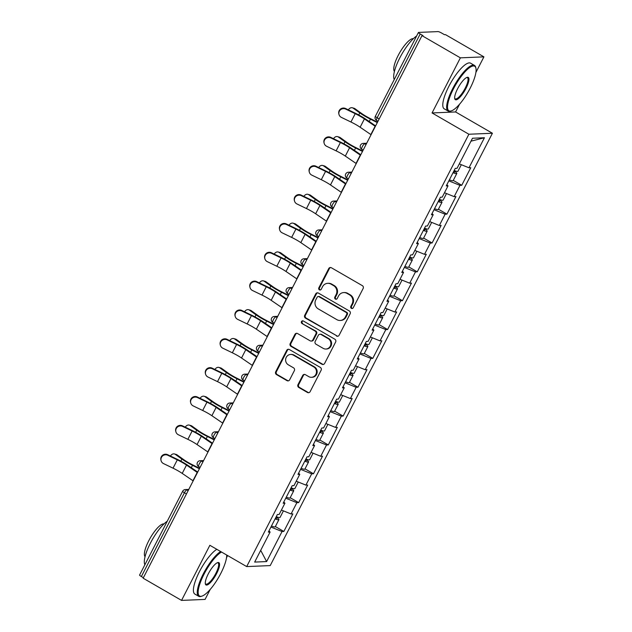 <?xml version="1.0" encoding="UTF-8"?>
<svg xmlns="http://www.w3.org/2000/svg" width="632" height="632" viewBox="0 0 632 632"><rect width="100%" height="100%" fill="white"/><g stroke="black" fill="none" stroke-linecap="round" stroke-linejoin="round"><path stroke-width="0.95" d="M351.384 308.329A1.446 1.367 -92.4 0 0 353.241 307.76L363.155 288.469A2.07 1.959 -92.4 0 0 362.365 285.664L331.389 267.755A2.07 1.959 -92.4 0 0 328.735 268.568L318.828 287.86A1.446 1.367 -92.4 0 0 320.092 290.001A1.446 1.367 -92.4 0 0 321.238 289.251L322.518 286.754A6.628 6.265 -92.4 0 1 331.01 284.131L333.593 285.625A6.628 6.265 -92.4 0 1 336.113 294.615L334.826 297.111A1.446 1.367 -92.4 0 0 336.098 299.252A1.446 1.367 -92.4 0 0 337.235 298.502L338.523 296.005A6.628 6.265 -92.4 0 1 347.015 293.382L349.599 294.875A6.628 6.265 -92.4 0 1 352.119 303.866L350.831 306.362A1.446 1.367 -92.4 0 0 351.384 308.329M343.753 292.577L344.44 292.545A6.628 6.265 -92.4 0 1 347.703 293.351L350.278 294.844A6.628 6.265 -92.4 0 1 352.806 303.842L351.518 306.338A1.446 1.367 -92.4 0 0 352.443 308.448M330.718 267.518A2.07 1.959 -92.4 0 0 329.422 268.545L319.508 287.829A1.446 1.367 -92.4 0 0 320.432 289.938M327.747 283.318L328.435 283.294A6.628 6.265 -92.4 0 1 331.697 284.1L334.273 285.593A6.628 6.265 -92.4 0 1 336.801 294.583L335.513 297.079A1.446 1.367 -92.4 0 0 336.437 299.197M297.988 384.643A2.07 1.959 -92.4 0 0 298.778 387.456L307.468 392.48A2.07 1.959 -92.4 0 0 310.122 391.658L321.127 370.241A2.07 1.959 -92.4 0 0 320.345 367.429L289.361 349.52A2.07 1.959 -92.4 0 0 286.715 350.341L275.702 371.766A2.07 1.959 -92.4 0 0 276.492 374.571L286.991 380.638A2.07 1.959 -92.4 0 0 289.646 379.824L294.354 370.652A2.07 1.959 -92.4 0 0 293.564 367.848L288.358 364.838A5.538 5.238 -92.4 0 1 290.625 354.449A5.538 5.238 -92.4 0 1 293.351 355.121L313.741 366.916A5.538 5.238 -92.4 0 1 311.481 377.304A5.538 5.238 -92.4 0 1 308.756 376.625L305.359 374.658A2.07 1.959 -92.4 0 0 302.704 375.479L297.988 384.643L298.675 384.619A2.07 1.959 -92.4 0 0 299.465 387.432L308.155 392.456A2.07 1.959 -92.4 0 0 308.827 392.685M475.904 72.443L483.914 56.856L460.38 57.844L432.059 112.946L468.881 134.237L246.685 566.58L209.863 545.29L181.55 600.4L143.148 578.201L421.986 35.645L423.013 35.597L420.209 33.978L377.162 117.75L379.184 118.919M460.38 57.844L421.986 35.645M336.477 336.034A2.07 1.959 -92.4 0 0 339.131 335.213L350.144 313.796A2.07 1.959 -92.4 0 0 349.354 310.983L318.378 293.074A2.07 1.959 -92.4 0 0 315.724 293.896L304.719 315.313A2.07 1.959 -92.4 0 0 305.501 318.125L337.164 336.003A2.07 1.959 -92.4 0 0 337.844 336.24M335.639 342.015L324.627 363.44A2.07 1.959 -92.4 0 1 321.972 364.253L290.997 346.344A2.07 1.959 -92.4 0 1 290.207 343.539L294.923 334.368A2.07 1.959 -92.4 0 1 297.577 333.554L310.138 340.814A2.07 1.959 -92.4 0 0 312.793 339.992L315.913 333.909A2.07 1.959 -92.4 0 0 315.131 331.105L302.049 323.545A1.446 1.367 -92.4 0 1 302.641 320.819A1.446 1.367 -92.4 0 1 303.352 321.001L334.849 339.21A2.07 1.959 -92.4 0 1 335.639 342.015M468.881 134.237L492.415 133.249L270.22 565.593L246.685 566.58M275.355 526.559L283.831 531.457L292.861 513.887L291.075 513.966L281.406 510.064M283.831 531.457L282.046 531.536L266.609 561.579L254.672 562.085L270.109 532.033L268.331 532.105L277.353 514.543L279.139 514.464L284.937 503.183L283.152 503.262L292.182 485.692L293.967 485.621L299.766 474.34L297.98 474.411L307.01 456.849L308.795 456.77L314.586 445.489L312.808 445.568L321.83 427.998L323.616 427.919L329.414 416.646L327.629 416.717L336.659 399.148L338.444 399.076L344.243 387.795L342.457 387.866L351.487 370.305L353.272 370.226L359.063 358.944L357.285 359.023L366.315 341.454L368.093 341.383L373.891 330.102L372.106 330.173L381.136 312.603L382.921 312.532L388.72 301.251L386.934 301.33L395.964 283.76L397.749 283.681L403.54 272.408L401.762 272.479L410.792 254.909L412.57 254.838L418.368 243.557L416.583 243.628L425.613 226.066L427.398 225.987L433.197 214.706L431.411 214.785L440.441 197.216L442.226 197.145L448.017 185.863L446.239 185.934L455.269 168.365L457.047 168.294L472.491 138.242L484.428 137.744L468.983 167.796L459.314 163.886M453.27 180.389L461.739 185.287L470.769 167.717L468.983 167.796M461.739 185.287L459.954 185.358L454.163 196.639L444.486 192.736M438.442 209.232L446.919 214.13L455.941 196.568L454.163 196.639M446.919 214.13L445.133 214.208L439.335 225.49L429.665 221.579M423.614 238.082L432.091 242.98L441.12 225.411L439.335 225.49M432.091 242.98L430.305 243.059L424.507 254.333L414.837 250.43M408.793 266.933L417.262 271.831L426.292 254.262L424.507 254.333M417.262 271.831L415.477 271.902L409.686 283.183L400.009 279.281M393.965 295.776L402.442 300.674L411.464 283.112L409.686 283.183M402.442 300.674L400.656 300.753L394.858 312.034L385.188 308.124M379.137 324.627L387.613 329.525L396.643 311.955L394.858 312.034M387.613 329.525L385.828 329.596L380.03 340.877L370.36 336.975M364.316 353.47L372.785 358.376L381.815 340.806L380.03 340.877M372.785 358.376L371 358.447L365.209 369.728L355.532 365.825M349.488 382.32L357.965 387.219L366.987 369.649L365.209 369.728M357.965 387.219L356.179 387.298L350.381 398.571L340.711 394.668M334.66 411.171L343.137 416.069L352.166 398.5L350.381 398.571M343.137 416.069L341.351 416.14L335.553 427.422L325.883 423.519M319.839 440.014L328.308 444.912L337.338 427.351L335.553 427.422M328.308 444.912L326.523 444.991L320.732 456.272L311.055 452.362M305.011 468.865L313.488 473.763L322.51 456.193L320.732 456.272M313.488 473.763L311.702 473.834L305.904 485.115L296.234 481.213M290.183 497.708L298.66 502.614L307.689 485.044L305.904 485.115M298.66 502.614L296.874 502.685L291.075 513.966M283.776 502.053L284.937 503.183M296.874 502.685L285.759 498.198M298.604 473.202L299.766 474.34M311.702 473.834L300.579 469.347M313.425 444.359L314.586 445.489M326.523 444.991L315.408 440.504M328.253 415.508L329.414 416.646M341.351 416.14L330.236 411.653M343.081 386.658L344.243 387.795M356.179 387.298L345.056 382.802M357.902 357.815L359.063 358.944M371 358.447L359.885 353.96M372.73 328.964L373.891 330.102M385.828 329.596L374.713 325.109M387.558 300.113L388.72 301.251M400.656 300.753L389.533 296.266M402.379 271.27L403.54 272.408M415.477 271.902L404.362 267.415M417.207 242.419L418.368 243.557M430.305 243.059L419.19 238.564M432.035 213.577L433.197 214.706M445.133 214.208L434.01 209.721M446.856 184.726L448.017 185.863M459.954 185.358L448.839 180.87M483.914 56.856L445.521 34.657L444.486 34.697L441.681 33.077A3.16 0.529 27.2 0 0 438.023 31.6L418.613 32.414A3.16 0.529 27.2 0 0 418.423 32.493A3.16 0.529 27.2 0 0 420.209 33.978M484.428 137.744L470.99 141.173M181.55 600.4L205.076 599.413L210.235 589.38M143.401 577.711L141.37 576.534A3.16 0.529 -152.8 0 1 139.585 575.049L182.64 491.277A3.16 0.529 -152.8 0 0 184.425 492.77L141.37 576.534M226.525 557.677L227.615 555.552M432.059 112.946L455.593 111.959L459.606 104.146M455.593 111.959L492.415 133.249M268.948 530.896L270.109 532.033M282.046 531.536L270.93 527.041M266.609 561.579L260.7 550.346M317.699 292.837A2.07 1.959 -92.4 0 0 316.411 293.864L305.398 315.281A2.07 1.959 -92.4 0 0 306.188 318.094L337.164 336.003M346.707 314.396A1.446 1.367 -92.4 0 0 346.154 312.429L318.963 296.708A1.446 1.367 -92.4 0 0 317.106 297.285L315.755 299.916A6.628 6.265 -92.4 0 0 318.275 308.906L336.864 319.65A6.628 6.265 -92.4 0 0 345.356 317.027L346.707 314.396L347.395 314.365A1.446 1.367 -92.4 0 0 346.842 312.398L346.154 312.429M318.252 296.534L318.939 296.503A1.446 1.367 -92.4 0 1 319.65 296.677L346.842 312.398M340.127 320.464L340.814 320.432A6.628 6.265 -92.4 0 0 346.044 316.995L345.356 317.027M347.395 314.365L346.044 316.995M296.898 333.317A2.07 1.959 -92.4 0 0 295.61 334.344L290.894 343.508A2.07 1.959 -92.4 0 0 291.684 346.32L322.66 364.23A2.07 1.959 -92.4 0 0 323.339 364.467M311.157 341.067L311.845 341.035A2.07 1.959 -92.4 0 0 313.48 339.961L316.6 333.886A2.07 1.959 -92.4 0 0 315.81 331.073L302.049 323.545M302.989 320.851A1.446 1.367 -92.4 0 0 302.736 323.513M323.173 348.351A5.538 5.238 -92.4 0 0 330.773 344.764A5.538 5.238 -92.4 0 0 328.166 338.641L320.977 334.486A2.07 1.959 -92.4 0 0 318.323 335.308L315.202 341.383A2.07 1.959 -92.4 0 0 315.992 344.195L323.173 348.351M325.899 349.03L326.586 348.998A5.538 5.238 -92.4 0 0 328.853 338.61L328.166 338.641M319.958 334.233L320.645 334.202A2.07 1.959 -92.4 0 1 321.664 334.454L328.853 338.61M304.679 374.428A2.07 1.959 -92.4 0 0 303.384 375.447L298.675 384.619M311.481 377.304L312.168 377.272A5.538 5.238 -92.4 0 0 314.428 366.884L313.741 366.916M290.625 354.449L291.312 354.418A5.538 5.238 -92.4 0 1 294.038 355.097L314.428 366.884M288.69 349.291A2.07 1.959 -92.4 0 0 287.394 350.318L276.389 371.735A2.07 1.959 -92.4 0 0 277.179 374.547L287.678 380.614A2.07 1.959 -92.4 0 0 288.35 380.851M377.304 122.584L370.439 119.156A16.874 2.828 -152.8 0 1 365.185 116.335A16.874 2.828 -152.8 0 1 359.79 112.899L353.201 108.183A4.748 3.516 -73.6 0 0 352.403 107.788L354.173 108.309A4.748 3.516 106.4 0 1 354.971 108.704L361.559 113.42A14.133 2.37 27.2 0 0 366.078 116.296A14.133 2.37 27.2 0 0 370.478 118.658L377.517 122.174M352.403 107.788A4.748 3.516 -73.6 0 0 348.358 109.857M461.328 164.699L457.955 171.272A6.96 1.169 -152.8 0 1 454.179 170.49M453.981 170.869A6.96 1.169 -152.8 0 1 456.81 173.492A6.96 1.169 -152.8 0 1 453.033 172.71M456.81 173.492L453.152 180.61A6.96 1.169 -152.8 0 1 449.376 179.828M453.302 172.188A4.219 0.711 27.2 0 0 454.376 172.236A4.219 0.711 27.2 0 0 453.713 171.391M338.973 114.424L338.823 113.839A4.748 4.629 -14.3 0 1 345.554 108.507L345.704 109.091A4.748 4.629 165.7 0 0 338.973 114.424A4.748 4.629 165.7 0 0 341.43 117.41L350.942 122.008A14.133 2.37 -152.8 0 1 356.314 124.844A14.133 2.37 -152.8 0 1 360.129 127.237L370.85 134.569A16.874 2.828 27.2 0 0 371.071 134.719M345.704 109.091L355.216 113.681A14.133 2.37 -152.8 0 1 360.588 116.525A14.133 2.37 -152.8 0 1 364.411 118.911L375.124 126.242A16.874 2.828 27.2 0 0 375.345 126.392M375.606 125.886L366.039 119.337A16.874 2.828 27.2 0 0 361.48 116.486A16.874 2.828 27.2 0 0 355.065 113.096L345.554 108.507M453.428 88.899A25.73 7.181 120 0 0 451.288 110.9A25.73 7.181 120 0 0 470.168 88.196A25.73 7.181 120 0 0 475.928 68.272A25.73 7.181 120 0 0 453.428 88.899M451.288 110.9L450.498 111.145A26.362 7.355 -60 0 1 448.08 111.066A26.362 7.355 -60 0 1 452.702 88.599A26.362 7.355 -60 0 1 474.466 65.42A26.362 7.355 -60 0 1 475.754 67.474L475.928 68.272M457.615 88.717A12.861 3.587 -60 0 1 467.056 77.365A12.861 3.587 -60 0 1 465.989 88.369A12.861 3.587 -60 0 1 454.74 98.679A12.861 3.587 -60 0 1 457.615 88.717M454.669 98.237A12.229 3.413 120 0 0 455.151 98.829A12.229 3.413 120 0 0 465.255 88.077A12.229 3.413 120 0 0 467.396 77.649A12.229 3.413 120 0 0 466.645 77.531M394.257 79.521A26.362 7.355 -60 0 1 399.748 57.986A26.362 7.355 -60 0 1 416.63 35.977M394.423 71.432A18.984 5.293 -60 0 1 398.12 55.561A18.984 5.293 -60 0 1 413.352 38.694M448.08 111.066L444.225 108.83A26.362 7.355 -60 0 1 448.846 86.371A26.362 7.355 -60 0 1 470.611 63.184L474.466 65.42M221.532 552.036A25.73 7.181 120 0 0 204.057 574.133A25.73 7.181 120 0 0 201.908 596.134A25.73 7.181 120 0 0 220.797 573.429A25.73 7.181 120 0 0 226.722 555.038M201.908 596.134L201.126 596.379A26.362 7.355 -60 0 1 198.701 596.3A26.362 7.355 -60 0 1 203.322 573.832A26.362 7.355 -60 0 1 220.655 551.531M208.244 573.951A12.861 3.587 -60 0 1 217.685 562.599A12.861 3.587 -60 0 1 216.61 573.603A12.861 3.587 -60 0 1 205.361 583.913A12.861 3.587 -60 0 1 208.244 573.951M205.297 583.47A12.229 3.413 120 0 0 205.779 584.063A12.229 3.413 120 0 0 215.875 573.303A12.229 3.413 120 0 0 218.024 562.883A12.229 3.413 120 0 0 217.266 562.764M144.878 564.755A26.362 7.355 -60 0 1 150.376 543.22A26.362 7.355 -60 0 1 167.259 521.21M145.052 556.666A18.984 5.293 -60 0 1 148.741 540.787A18.984 5.293 -60 0 1 163.972 523.928M198.701 596.3L194.846 594.064A26.362 7.355 -60 0 1 199.467 571.605A26.362 7.355 -60 0 1 216.8 549.303M362.484 151.427L355.611 147.999A16.874 2.828 -152.8 0 1 350.357 145.178A16.874 2.828 -152.8 0 1 344.969 141.75L338.381 137.033A4.748 3.516 -73.6 0 0 337.583 136.638L339.345 137.16A4.748 3.516 106.4 0 1 340.142 137.547L346.739 142.263A14.133 2.37 27.2 0 0 351.25 145.147A14.133 2.37 27.2 0 0 355.65 147.509L362.689 151.016M337.583 136.638A4.748 3.516 -73.6 0 0 333.53 138.7M446.5 193.55L443.127 200.115A6.96 1.169 -152.8 0 1 439.351 199.333M439.153 199.72A6.96 1.169 -152.8 0 1 441.989 202.335A6.96 1.169 -152.8 0 1 438.213 201.553M441.989 202.335L438.324 209.453A6.96 1.169 -152.8 0 1 434.547 208.678M438.474 201.039A4.219 0.711 27.2 0 0 439.548 201.079A4.219 0.711 27.2 0 0 438.885 200.233M347.655 180.278L340.79 176.849A16.874 2.828 -152.8 0 1 335.537 174.029A16.874 2.828 -152.8 0 1 330.141 170.593L323.552 165.876A4.748 3.516 -73.6 0 0 322.755 165.489L324.524 166.011A4.748 3.516 106.4 0 1 325.322 166.398L331.911 171.114A14.133 2.37 27.2 0 0 336.429 173.99A14.133 2.37 27.2 0 0 340.822 176.352L347.869 179.867M322.755 165.489A4.748 3.516 -73.6 0 0 318.702 167.551M431.68 222.393L428.298 228.966A6.96 1.169 -152.8 0 1 424.522 228.184M424.325 228.563A6.96 1.169 -152.8 0 1 427.161 231.186A6.96 1.169 -152.8 0 1 423.385 230.403M427.161 231.186L423.503 238.303A6.96 1.169 -152.8 0 1 419.727 237.521M423.645 229.89A4.219 0.711 27.2 0 0 424.72 229.93A4.219 0.711 27.2 0 0 424.064 229.084M332.827 209.121L325.962 205.7A16.874 2.828 -152.8 0 1 320.708 202.872A16.874 2.828 -152.8 0 1 315.313 199.443L308.724 194.727A4.748 3.516 -73.6 0 0 307.926 194.332L309.696 194.854A4.748 3.516 106.4 0 1 310.494 195.249L317.082 199.965A14.133 2.37 27.2 0 0 321.601 202.84A14.133 2.37 27.2 0 0 326.001 205.203L333.04 208.718M307.926 194.332A4.748 3.516 -73.6 0 0 303.881 196.402M416.851 251.244L413.478 257.809A6.96 1.169 -152.8 0 1 409.702 257.034M409.504 257.414A6.96 1.169 -152.8 0 1 412.333 260.029A6.96 1.169 -152.8 0 1 408.556 259.254M412.333 260.029L408.675 267.154A6.96 1.169 -152.8 0 1 404.899 266.372M408.825 258.733A4.219 0.711 27.2 0 0 409.899 258.78A4.219 0.711 27.2 0 0 409.236 257.927M318.007 237.972L311.134 234.543A16.874 2.828 -152.8 0 1 305.88 231.723A16.874 2.828 -152.8 0 1 300.492 228.286L293.904 223.57A4.748 3.516 -73.6 0 0 293.106 223.183L294.868 223.704A4.748 3.516 106.4 0 1 295.665 224.091L302.254 228.808A14.133 2.37 27.2 0 0 306.773 231.683A14.133 2.37 27.2 0 0 311.173 234.045L318.212 237.561M293.106 223.183A4.748 3.516 -73.6 0 0 289.053 225.245M402.023 280.095L398.65 286.659A6.96 1.169 -152.8 0 1 394.874 285.877M394.676 286.264A6.96 1.169 -152.8 0 1 397.512 288.879A6.96 1.169 -152.8 0 1 393.736 288.097M397.512 288.879L393.847 295.997A6.96 1.169 -152.8 0 1 390.07 295.215M393.997 287.584A4.219 0.711 27.2 0 0 395.071 287.623A4.219 0.711 27.2 0 0 394.408 286.778M303.178 266.822L296.313 263.394A16.874 2.828 -152.8 0 1 291.06 260.574A16.874 2.828 -152.8 0 1 285.664 257.137L279.075 252.421A4.748 3.516 -73.6 0 0 278.278 252.026L280.047 252.547A4.748 3.516 106.4 0 1 280.845 252.942L287.434 257.659A14.133 2.37 27.2 0 0 291.952 260.534A14.133 2.37 27.2 0 0 296.345 262.896L303.392 266.412M278.278 252.026A4.748 3.516 -73.6 0 0 274.225 254.096M387.203 308.937L383.822 315.51A6.96 1.169 -152.8 0 1 380.045 314.728M379.848 315.107A6.96 1.169 -152.8 0 1 382.684 317.73A6.96 1.169 -152.8 0 1 378.908 316.948M382.684 317.73L379.026 324.848A6.96 1.169 -152.8 0 1 375.25 324.066M379.168 316.427A4.219 0.711 27.2 0 0 380.243 316.474A4.219 0.711 27.2 0 0 379.587 315.629M324.145 143.274L323.995 142.69A4.748 4.629 -14.3 0 1 330.733 137.349L330.884 137.942A4.748 4.629 165.7 0 0 324.145 143.274A4.748 4.629 165.7 0 0 326.602 146.261L336.113 150.851A14.133 2.37 -152.8 0 1 341.485 153.695A14.133 2.37 -152.8 0 1 345.309 156.08L356.021 163.411A16.874 2.828 27.2 0 0 356.243 163.562M330.884 137.942L340.395 142.532A14.133 2.37 -152.8 0 1 345.767 145.376A14.133 2.37 -152.8 0 1 349.583 147.762L360.295 155.093A16.874 2.828 27.2 0 0 360.517 155.243M360.785 154.729L351.218 148.188A16.874 2.828 27.2 0 0 346.66 145.336A16.874 2.828 27.2 0 0 340.245 141.947L330.733 137.349M309.317 172.125L309.167 171.533A4.748 4.629 -14.3 0 1 315.905 166.2L316.055 166.785A4.748 4.629 165.7 0 0 309.317 172.125A4.748 4.629 165.7 0 0 311.781 175.111L321.293 179.701A14.133 2.37 -152.8 0 1 326.665 182.545A14.133 2.37 -152.8 0 1 330.481 184.931L341.193 192.262A16.874 2.828 27.2 0 0 341.414 192.412M316.055 166.785L325.567 171.383A14.133 2.37 -152.8 0 1 330.939 174.219A14.133 2.37 -152.8 0 1 334.755 176.605L345.475 183.936A16.874 2.828 27.2 0 0 345.696 184.094M345.957 183.58L336.39 177.031A16.874 2.828 27.2 0 0 331.832 174.187A16.874 2.828 27.2 0 0 325.417 170.79L315.905 166.2M294.496 200.968L294.346 200.384A4.748 4.629 -14.3 0 1 301.077 195.043L301.227 195.636A4.748 4.629 165.7 0 0 294.496 200.968A4.748 4.629 165.7 0 0 296.953 203.954L306.465 208.552A14.133 2.37 -152.8 0 1 311.837 211.388A14.133 2.37 -152.8 0 1 315.652 213.774L326.373 221.105A16.874 2.828 27.2 0 0 326.594 221.263M301.227 195.636L310.739 200.226A14.133 2.37 -152.8 0 1 316.111 203.07A14.133 2.37 -152.8 0 1 319.934 205.455L330.647 212.787A16.874 2.828 27.2 0 0 330.868 212.937M331.128 212.431L321.562 205.882A16.874 2.828 27.2 0 0 317.003 203.03A16.874 2.828 27.2 0 0 310.589 199.641L301.077 195.043M279.668 229.819L279.518 229.226A4.748 4.629 -14.3 0 1 286.257 223.894L286.407 224.486A4.748 4.629 165.7 0 0 279.668 229.819A4.748 4.629 165.7 0 0 282.125 232.805L291.636 237.395A14.133 2.37 -152.8 0 1 297.008 240.239A14.133 2.37 -152.8 0 1 300.832 242.625L311.544 249.956A16.874 2.828 27.2 0 0 311.766 250.106M286.407 224.486L295.918 229.076A14.133 2.37 -152.8 0 1 301.29 231.912A14.133 2.37 -152.8 0 1 305.106 234.306L315.818 241.637A16.874 2.828 27.2 0 0 316.04 241.787M316.308 241.274L306.741 234.733A16.874 2.828 27.2 0 0 302.175 231.881A16.874 2.828 27.2 0 0 295.768 228.484L286.257 223.894M264.84 258.662L264.69 258.077A4.748 4.629 -14.3 0 1 271.428 252.745L271.578 253.329A4.748 4.629 165.7 0 0 264.84 258.662A4.748 4.629 165.7 0 0 267.304 261.648L276.816 266.246A14.133 2.37 -152.8 0 1 282.188 269.082A14.133 2.37 -152.8 0 1 286.004 271.476L296.716 278.807A16.874 2.828 27.2 0 0 296.937 278.957M271.578 253.329L281.09 257.927A14.133 2.37 -152.8 0 1 286.462 260.763A14.133 2.37 -152.8 0 1 290.278 263.149L300.998 270.48A16.874 2.828 27.2 0 0 301.219 270.63M301.48 270.125L291.913 263.576A16.874 2.828 27.2 0 0 287.355 260.724A16.874 2.828 27.2 0 0 280.94 257.335L271.428 252.745M288.35 295.665L281.485 292.237A16.874 2.828 -152.8 0 1 276.231 289.417A16.874 2.828 -152.8 0 1 270.836 285.988L264.247 281.272A4.748 3.516 -73.6 0 0 263.449 280.877L265.219 281.398A4.748 3.516 106.4 0 1 266.017 281.793L272.605 286.501A14.133 2.37 27.2 0 0 277.124 289.385A14.133 2.37 27.2 0 0 281.524 291.747L288.563 295.255M263.449 280.877A4.748 3.516 -73.6 0 0 259.404 282.938M372.374 337.788L369.001 344.353A6.96 1.169 -152.8 0 1 365.225 343.579M365.027 343.958A6.96 1.169 -152.8 0 1 367.856 346.573A6.96 1.169 -152.8 0 1 364.079 345.791M367.856 346.573L364.198 353.691A6.96 1.169 -152.8 0 1 360.422 352.917M364.348 345.277A4.219 0.711 27.2 0 0 365.422 345.325A4.219 0.711 27.2 0 0 364.759 344.472M250.019 287.513L249.869 286.928A4.748 4.629 -14.3 0 1 256.6 281.588L256.75 282.18A4.748 4.629 165.7 0 0 250.019 287.513A4.748 4.629 165.7 0 0 252.476 290.499L261.988 295.089A14.133 2.37 -152.8 0 1 267.36 297.933A14.133 2.37 -152.8 0 1 271.175 300.318L281.896 307.65A16.874 2.828 27.2 0 0 282.117 307.8M256.75 282.18L266.262 286.77A14.133 2.37 -152.8 0 1 271.634 289.614A14.133 2.37 -152.8 0 1 275.457 292L286.17 299.331A16.874 2.828 27.2 0 0 286.391 299.481M286.652 298.968L277.085 292.426A16.874 2.828 27.2 0 0 272.526 289.575A16.874 2.828 27.2 0 0 266.112 286.185L256.6 281.588M273.53 324.516L266.657 321.088A16.874 2.828 -152.8 0 1 261.403 318.267A16.874 2.828 -152.8 0 1 256.015 314.831L249.427 310.115A4.748 3.516 -73.6 0 0 248.629 309.727L250.391 310.249A4.748 3.516 106.4 0 1 251.188 310.636L257.777 315.352A14.133 2.37 27.2 0 0 262.296 318.228A14.133 2.37 27.2 0 0 266.696 320.59L273.735 324.105M248.629 309.727A4.748 3.516 -73.6 0 0 244.576 311.789M357.546 366.631L354.173 373.204A6.96 1.169 -152.8 0 1 350.397 372.422M350.199 372.809A6.96 1.169 -152.8 0 1 353.035 375.424A6.96 1.169 -152.8 0 1 349.259 374.642M353.035 375.424L349.37 382.542A6.96 1.169 -152.8 0 1 345.593 381.76M349.52 374.128A4.219 0.711 27.2 0 0 350.594 374.168A4.219 0.711 27.2 0 0 349.93 373.322M235.191 316.363L235.041 315.771A4.748 4.629 -14.3 0 1 241.78 310.438L241.93 311.023A4.748 4.629 165.7 0 0 235.191 316.363A4.748 4.629 165.7 0 0 237.648 319.35L247.159 323.94A14.133 2.37 -152.8 0 1 252.531 326.784A14.133 2.37 -152.8 0 1 256.355 329.169L267.067 336.5A16.874 2.828 27.2 0 0 267.289 336.651M241.93 311.023L251.441 315.621A14.133 2.37 -152.8 0 1 256.813 318.457A14.133 2.37 -152.8 0 1 260.629 320.843L271.341 328.174A16.874 2.828 27.2 0 0 271.562 328.332M271.831 327.818L262.264 321.269A16.874 2.828 27.2 0 0 257.698 318.425A16.874 2.828 27.2 0 0 251.291 315.028L241.78 310.438M258.701 353.367L251.836 349.938A16.874 2.828 -152.8 0 1 246.583 347.118A16.874 2.828 -152.8 0 1 241.187 343.682L234.598 338.965A4.748 3.516 -73.6 0 0 233.8 338.57L235.57 339.092A4.748 3.516 106.4 0 1 236.368 339.487L242.957 344.203A14.133 2.37 27.2 0 0 247.475 347.079A14.133 2.37 27.2 0 0 251.868 349.441L258.915 352.956M233.8 338.57A4.748 3.516 -73.6 0 0 229.748 340.64M342.726 395.482L339.345 402.047A6.96 1.169 -152.8 0 1 335.568 401.273M335.371 401.652A6.96 1.169 -152.8 0 1 338.207 404.267A6.96 1.169 -152.8 0 1 334.431 403.493M338.207 404.267L334.549 411.393A6.96 1.169 -152.8 0 1 330.773 410.61M334.691 402.971A4.219 0.711 27.2 0 0 335.766 403.019A4.219 0.711 27.2 0 0 335.11 402.165M220.363 345.206L220.213 344.622A4.748 4.629 -14.3 0 1 226.951 339.281L227.101 339.874A4.748 4.629 165.7 0 0 220.363 345.206A4.748 4.629 165.7 0 0 222.827 348.192L232.339 352.79A14.133 2.37 -152.8 0 1 237.711 355.626A14.133 2.37 -152.8 0 1 241.527 358.012L252.239 365.343A16.874 2.828 27.2 0 0 252.46 365.501M227.101 339.874L236.613 344.464A14.133 2.37 -152.8 0 1 241.985 347.308A14.133 2.37 -152.8 0 1 245.801 349.693L256.521 357.025A16.874 2.828 27.2 0 0 256.742 357.175M257.003 356.669L247.436 350.12A16.874 2.828 27.2 0 0 242.878 347.268A16.874 2.828 27.2 0 0 236.463 343.879L226.951 339.281M243.873 382.21L237.008 378.781A16.874 2.828 -152.8 0 1 231.754 375.961A16.874 2.828 -152.8 0 1 226.359 372.525L219.77 367.808A4.748 3.516 -73.6 0 0 218.972 367.421L220.742 367.942A4.748 3.516 106.4 0 1 221.54 368.33L228.128 373.046A14.133 2.37 27.2 0 0 232.647 375.922A14.133 2.37 27.2 0 0 237.047 378.284L244.086 381.799M218.972 367.421A4.748 3.516 -73.6 0 0 214.927 369.483M327.897 424.333L324.524 430.898A6.96 1.169 -152.8 0 1 320.748 430.116M320.55 430.503A6.96 1.169 -152.8 0 1 323.379 433.118A6.96 1.169 -152.8 0 1 319.602 432.335M323.379 433.118L319.721 440.235A6.96 1.169 -152.8 0 1 315.945 439.453M319.871 431.822A4.219 0.711 27.2 0 0 320.945 431.861A4.219 0.711 27.2 0 0 320.282 431.016M205.542 374.057L205.392 373.465A4.748 4.629 -14.3 0 1 212.123 368.132L212.273 368.725A4.748 4.629 165.7 0 0 205.542 374.057A4.748 4.629 165.7 0 0 207.999 377.043L217.511 381.633A14.133 2.37 -152.8 0 1 222.883 384.477A14.133 2.37 -152.8 0 1 226.698 386.863L237.419 394.194A16.874 2.828 27.2 0 0 237.64 394.344M212.273 368.725L221.785 373.315A14.133 2.37 -152.8 0 1 227.157 376.159A14.133 2.37 -152.8 0 1 230.98 378.544L241.693 385.875A16.874 2.828 27.2 0 0 241.914 386.026M242.175 385.512L232.608 378.971A16.874 2.828 27.2 0 0 228.049 376.119A16.874 2.828 27.2 0 0 221.635 372.722L212.123 368.132M229.053 411.061L222.18 407.632A16.874 2.828 -152.8 0 1 216.926 404.812A16.874 2.828 -152.8 0 1 211.538 401.375L204.95 396.659A4.748 3.516 -73.6 0 0 204.152 396.272L205.913 396.785A4.748 3.516 106.4 0 1 206.711 397.18L213.3 401.897A14.133 2.37 27.2 0 0 217.819 404.772A14.133 2.37 27.2 0 0 222.219 407.134L229.258 410.65M204.152 396.272A4.748 3.516 -73.6 0 0 200.099 398.334M313.069 453.176L309.696 459.748A6.96 1.169 -152.8 0 1 305.92 458.966M305.722 459.346A6.96 1.169 -152.8 0 1 308.558 461.968A6.96 1.169 -152.8 0 1 304.782 461.186M308.558 461.968L304.893 469.086A6.96 1.169 -152.8 0 1 301.116 468.304M305.043 460.665A4.219 0.711 27.2 0 0 306.117 460.712A4.219 0.711 27.2 0 0 305.454 459.867M190.714 402.908L190.564 402.315A4.748 4.629 -14.3 0 1 197.303 396.983L197.453 397.567A4.748 4.629 165.7 0 0 190.714 402.908A4.748 4.629 165.7 0 0 193.171 405.894L202.682 410.484A14.133 2.37 -152.8 0 1 208.054 413.32A14.133 2.37 -152.8 0 1 211.878 415.714L222.59 423.045A16.874 2.828 27.2 0 0 222.812 423.195M197.453 397.567L206.964 402.165A14.133 2.37 -152.8 0 1 212.336 405.001A14.133 2.37 -152.8 0 1 216.152 407.387L226.864 414.718A16.874 2.828 27.2 0 0 227.085 414.876M227.354 414.363L217.787 407.814A16.874 2.828 27.2 0 0 213.221 404.962A16.874 2.828 27.2 0 0 206.814 401.573L197.303 396.983M214.224 439.904L207.359 436.475A16.874 2.828 -152.8 0 1 202.106 433.655A16.874 2.828 -152.8 0 1 196.71 430.226L190.121 425.51A4.748 3.516 -73.6 0 0 189.324 425.115L191.093 425.636A4.748 3.516 106.4 0 1 191.891 426.031L198.48 430.748A14.133 2.37 27.2 0 0 202.998 433.623A14.133 2.37 27.2 0 0 207.391 435.985L214.438 439.493M189.324 425.115A4.748 3.516 -73.6 0 0 185.271 427.177M298.249 482.026L294.868 488.591A6.96 1.169 -152.8 0 1 291.091 487.817M290.894 488.196A6.96 1.169 -152.8 0 1 293.73 490.811A6.96 1.169 -152.8 0 1 289.954 490.029M293.73 490.811L290.072 497.929A6.96 1.169 -152.8 0 1 286.296 497.155M290.214 489.516A4.219 0.711 27.2 0 0 291.289 489.563A4.219 0.711 27.2 0 0 290.633 488.71M175.886 431.751L175.736 431.166A4.748 4.629 -14.3 0 1 182.474 425.826L182.624 426.418A4.748 4.629 165.7 0 0 175.886 431.751A4.748 4.629 165.7 0 0 178.35 434.737L187.862 439.335A14.133 2.37 -152.8 0 1 193.234 442.171A14.133 2.37 -152.8 0 1 197.05 444.557L207.762 451.888A16.874 2.828 27.2 0 0 207.983 452.038M182.624 426.418L192.136 431.008A14.133 2.37 -152.8 0 1 197.508 433.852A14.133 2.37 -152.8 0 1 201.324 436.238L212.044 443.569A16.874 2.828 27.2 0 0 212.265 443.719M212.526 443.206L202.959 436.665A16.874 2.828 27.2 0 0 198.401 433.813A16.874 2.828 27.2 0 0 191.986 430.424L182.474 425.826M199.396 468.754L192.531 465.326A16.874 2.828 -152.8 0 1 187.277 462.506A16.874 2.828 -152.8 0 1 181.882 459.069L175.293 454.353A4.748 3.516 -73.6 0 0 174.495 453.966L176.265 454.487A4.748 3.516 106.4 0 1 177.063 454.874L183.651 459.59A14.133 2.37 27.2 0 0 188.17 462.466A14.133 2.37 27.2 0 0 192.57 464.828L199.609 468.344M174.495 453.966A4.748 3.516 -73.6 0 0 170.45 456.028M283.42 510.877L280.047 517.442A6.96 1.169 -152.8 0 1 276.271 516.66M276.073 517.047A6.96 1.169 -152.8 0 1 278.902 519.662A6.96 1.169 -152.8 0 1 275.125 518.88M278.902 519.662L275.244 526.78A6.96 1.169 -152.8 0 1 271.468 525.998M275.394 518.366A4.219 0.711 27.2 0 0 276.468 518.406A4.219 0.711 27.2 0 0 275.805 517.561M161.065 460.602L160.915 460.009A4.748 4.629 -14.3 0 1 167.646 454.677L167.796 455.261A4.748 4.629 165.7 0 0 161.065 460.602A4.748 4.629 165.7 0 0 163.522 463.588L173.034 468.178A14.133 2.37 -152.8 0 1 178.406 471.022A14.133 2.37 -152.8 0 1 182.221 473.408L192.942 480.739A16.874 2.828 27.2 0 0 193.163 480.889M167.796 455.261L177.308 459.859A14.133 2.37 -152.8 0 1 182.68 462.695A14.133 2.37 -152.8 0 1 186.503 465.089L197.216 472.42A16.874 2.828 27.2 0 0 197.437 472.57M197.698 472.057L188.131 465.507A16.874 2.828 27.2 0 0 183.572 462.663A16.874 2.828 27.2 0 0 177.157 459.267L167.646 454.677M375.376 116.256A3.16 0.529 27.2 0 0 377.162 117.75A3.16 0.885 120 0 0 376.601 120.443A3.16 3.16 0 0 1 375.376 116.256L418.423 32.493M186.456 493.94L184.425 492.77A3.16 0.885 -60 0 1 186.882 489.95L188.131 490.677M366.449 143.709L364.79 143.78L366.039 144.499M362.334 146.592A3.16 0.885 -60 0 1 364.79 143.78A3.16 2.994 87.6 0 0 363.226 143.393A3.16 3.16 0 0 0 361.781 149.294A3.16 0.885 120 0 1 362.334 146.592M351.621 172.56L349.962 172.623L351.218 173.35M336.801 201.403L335.134 201.474L336.39 202.201M321.972 230.253L320.313 230.325L321.562 231.043M307.144 259.096L305.485 259.167L306.741 259.894M292.316 287.947L290.657 288.018L291.913 288.737M277.495 316.798L275.836 316.861L277.085 317.588M262.667 345.641L261.008 345.712L262.256 346.439M247.839 374.492L246.18 374.563L247.436 375.282M233.018 403.335L231.359 403.406L232.608 404.132M218.19 432.185L216.531 432.256L217.779 432.983M203.362 461.036L201.703 461.099L202.959 461.826M188.541 489.879L186.882 489.95A3.16 2.994 87.6 0 0 185.318 489.563A3.16 3.16 0 0 0 182.64 491.277M347.505 175.443A3.16 0.885 -60 0 1 349.962 172.623A3.16 2.994 87.6 0 0 348.406 172.236A3.16 3.16 0 0 0 346.952 178.137A3.16 0.885 120 0 1 347.505 175.443M332.685 204.294A3.16 0.885 -60 0 1 335.134 201.474A3.16 2.994 87.6 0 0 333.578 201.087A3.16 3.16 0 0 0 332.124 206.988A3.16 0.885 120 0 1 332.685 204.294M317.857 233.137A3.16 0.885 -60 0 1 320.313 230.325A3.16 2.994 87.6 0 0 318.749 229.937A3.16 3.16 0 0 0 317.303 235.831A3.16 0.885 120 0 1 317.857 233.137M303.028 261.988A3.16 0.885 -60 0 1 305.485 259.167A3.16 2.994 87.6 0 0 303.929 258.78A3.16 3.16 0 0 0 302.475 264.682A3.16 0.885 120 0 1 303.028 261.988M288.208 290.831A3.16 0.885 -60 0 1 290.657 288.018A3.16 2.994 87.6 0 0 289.101 287.631A3.16 3.16 0 0 0 287.647 293.532A3.16 0.885 120 0 1 288.208 290.831M273.38 319.681A3.16 0.885 -60 0 1 275.836 316.861A3.16 2.994 87.6 0 0 274.272 316.474A3.16 3.16 0 0 0 272.827 322.375A3.16 0.885 120 0 1 273.38 319.681M258.551 348.532A3.16 0.885 -60 0 1 261.008 345.712A3.16 2.994 87.6 0 0 259.452 345.325A3.16 3.16 0 0 0 257.998 351.226A3.16 0.885 120 0 1 258.551 348.532M243.731 377.375A3.16 0.885 -60 0 1 246.18 374.563A3.16 2.994 87.6 0 0 244.624 374.176A3.16 3.16 0 0 0 243.17 380.069A3.16 0.885 120 0 1 243.731 377.375M228.903 406.226A3.16 0.885 -60 0 1 231.359 403.406A3.16 2.994 87.6 0 0 229.795 403.019A3.16 3.16 0 0 0 228.35 408.92A3.16 0.885 120 0 1 228.903 406.226M214.074 435.069A3.16 0.885 -60 0 1 216.531 432.256A3.16 2.994 87.6 0 0 214.975 431.869A3.16 3.16 0 0 0 213.521 437.771A3.16 0.885 120 0 1 214.074 435.069M199.254 463.92A3.16 0.885 -60 0 1 201.703 461.099A3.16 2.994 87.6 0 0 200.147 460.712A3.16 3.16 0 0 0 198.693 466.613A3.16 0.885 120 0 1 199.254 463.92M352.806 303.842L352.119 303.866M350.278 294.844L349.599 294.875M347.703 293.351L347.015 293.382M335.513 297.079L334.826 297.111M336.801 294.583L336.113 294.615M334.273 285.593L333.593 285.625M331.697 284.1L331.01 284.131M319.508 287.829L318.828 287.86M329.422 268.545L328.735 268.568M351.518 306.338L350.831 306.362M306.188 318.094L305.501 318.125M305.398 315.281L304.719 315.313M316.411 293.864L315.724 293.896M319.65 296.677L318.963 296.708M322.66 364.23L321.972 364.253M291.684 346.32L290.997 346.344M290.894 343.508L290.207 343.539M295.61 334.344L294.923 334.368M313.48 339.961L312.793 339.992M316.6 333.886L315.913 333.909M315.81 331.073L315.131 331.105M321.664 334.454L320.977 334.486M303.384 375.447L302.704 375.479M294.038 355.097L293.351 355.121M287.678 380.614L286.991 380.638M277.179 374.547L276.492 374.571M276.389 371.735L275.702 371.766M287.394 350.318L286.715 350.341M308.155 392.456L307.468 392.48M299.465 387.432L298.778 387.456M358.731 114.961L359.79 112.899M354.971 108.704L353.201 108.183M369.222 121.518L370.439 119.156M364.411 118.911L360.129 127.237M355.216 113.681L350.942 122.008M375.124 126.242L370.85 134.569M343.911 143.812L344.969 141.75M340.142 137.547L338.381 137.033M354.402 150.361L355.611 147.999M329.082 172.655L330.141 170.593M325.322 166.398L323.552 165.876M339.574 179.212L340.79 176.849M314.254 201.505L315.313 199.443M310.494 195.249L308.724 194.727M324.745 208.062L325.962 205.7M299.434 230.348L300.492 228.286M295.665 224.091L293.904 223.57M309.925 236.905L311.134 234.543M284.605 259.199L285.664 257.137M280.845 252.942L279.075 252.421M295.097 265.756L296.313 263.394M349.583 147.762L345.309 156.08M340.395 142.532L336.113 150.851M360.295 155.093L356.021 163.411M334.755 176.605L330.481 184.931M325.567 171.383L321.293 179.701M345.475 183.936L341.193 192.262M319.934 205.455L315.652 213.774M310.739 200.226L306.465 208.552M330.647 212.787L326.373 221.105M305.106 234.306L300.832 242.625M295.918 229.076L291.636 237.395M315.818 241.637L311.544 249.956M290.278 263.149L286.004 271.476M281.09 257.927L276.816 266.246M300.998 270.48L296.716 278.807M269.777 288.05L270.836 285.988M266.017 281.793L264.247 281.272M280.268 294.599L281.485 292.237M275.457 292L271.175 300.318M266.262 286.77L261.988 295.089M286.17 299.331L281.896 307.65M254.949 316.893L256.015 314.831M251.188 310.636L249.427 310.115M265.448 323.45L266.657 321.088M260.629 320.843L256.355 329.169M251.441 315.621L247.159 323.94M271.341 328.174L267.067 336.5M240.128 345.743L241.187 343.682M236.368 339.487L234.598 338.965M250.62 352.3L251.836 349.938M245.801 349.693L241.527 358.012M236.613 344.464L232.339 352.79M256.521 357.025L252.239 365.343M225.3 374.586L226.359 372.525M221.54 368.33L219.77 367.808M235.791 381.143L237.008 378.781M230.98 378.544L226.698 386.863M221.785 373.315L217.511 381.633M241.693 385.875L237.419 394.194M210.472 403.437L211.538 401.375M206.711 397.18L204.95 396.659M220.971 409.994L222.18 407.632M216.152 407.387L211.878 415.714M206.964 402.165L202.682 410.484M226.864 414.718L222.59 423.045M195.651 432.288L196.71 430.226M191.891 426.031L190.121 425.51M206.143 438.845L207.359 436.475M201.324 436.238L197.05 444.557M192.136 431.008L187.862 439.335M212.044 443.569L207.762 451.888M180.823 461.131L181.882 459.069M177.063 454.874L175.293 454.353M191.314 467.688L192.531 465.326M186.503 465.089L182.221 473.408M177.308 459.859L173.034 468.178M197.216 472.42L192.942 480.739M377.991 121.249L376.601 120.443M363.226 143.393L366.686 143.243M363.163 150.092L361.781 149.294M348.406 172.236L351.858 172.094M348.343 178.943L346.952 178.137M333.578 201.087L337.038 200.944M333.514 207.786L332.124 206.988M318.749 229.937L322.209 229.787M318.686 236.637L317.303 235.831M303.929 258.78L307.381 258.638M303.866 265.487L302.475 264.682M289.101 287.631L292.561 287.481M289.037 294.33L287.647 293.532M274.272 316.474L277.732 316.332M274.209 323.181L272.827 322.375M259.452 345.325L262.904 345.183M259.389 352.024L257.998 351.226M244.624 374.176L248.084 374.026M244.56 380.875L243.17 380.069M229.795 403.019L233.255 402.876M229.732 409.726L228.35 408.92M214.975 431.869L218.427 431.727M214.912 438.569L213.521 437.771M200.147 460.712L203.607 460.57M200.083 467.419L198.693 466.613M185.318 489.563L188.778 489.421"/></g></svg>
